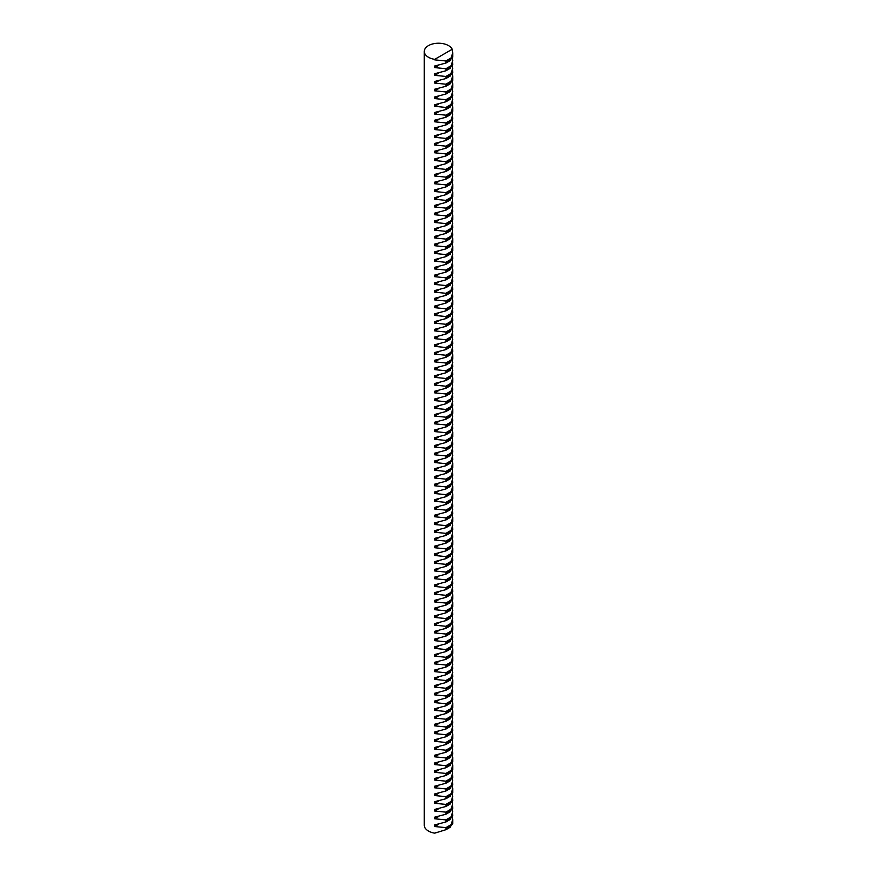 <?xml version="1.0" encoding="UTF-8"?>
<svg xmlns="http://www.w3.org/2000/svg" width="877" height="877" viewBox="0 0 877 877"><rect width="100%" height="100%" fill="white"/><g stroke="black" fill="none" stroke-linecap="round" stroke-linejoin="round"><path stroke-width="1.32" d="M428.436 57.246A14.229 8.211 0 0 0 434.74 59.362L452.214 49.265A14.229 8.211 0 0 0 448.564 45.626A14.229 8.211 0 0 0 433.052 43.85A14.229 8.211 0 0 0 424.271 51.436A14.229 8.211 0 0 0 428.436 57.246M424.271 51.436L424.271 825.224A14.229 8.211 0 0 0 428.436 831.034A14.229 8.211 0 0 0 434.74 833.15L445.922 829.708L445.922 828.897A14.229 8.211 0 0 0 445.987 828.875L450.603 826.211A14.229 8.211 0 0 0 450.635 826.178L452.729 819.513L452.433 817.189M445.987 828.425A14.229 8.211 180 0 1 445.922 828.447L450.635 825.728A14.229 8.211 180 0 1 450.603 825.761L445.987 828.875M445.922 828.447L445.922 827.636L434.74 826.529L434.74 824.906L445.922 821.968L445.922 821.157A14.229 8.211 0 0 0 445.987 821.135L450.603 818.471A14.229 8.211 0 0 0 450.635 818.427L452.729 816.081L452.433 809.449M445.987 820.686A14.229 8.211 180 0 1 445.922 820.708L450.635 817.989A14.229 8.211 180 0 1 450.603 818.022L445.987 821.135M445.922 820.708L445.922 819.885L434.74 818.789L434.74 817.156L445.922 814.229L445.922 813.407A14.229 8.211 0 0 0 445.987 813.385L450.603 810.721A14.229 8.211 0 0 0 450.635 810.688L452.729 808.342L452.433 801.71M445.987 812.946A14.229 8.211 180 0 1 445.922 812.957L450.635 810.238A14.229 8.211 180 0 1 450.603 810.271L445.987 813.385M445.922 812.957L445.922 812.146L434.74 811.039L434.74 809.416L445.922 806.478L445.922 805.667A14.229 8.211 0 0 0 445.987 805.645L450.603 802.981A14.229 8.211 0 0 0 450.635 802.948L452.729 800.591L452.433 793.959M445.987 805.196A14.229 8.211 180 0 1 445.922 805.218L450.635 802.499A14.229 8.211 180 0 1 450.603 802.532L445.987 805.645M445.922 805.218L445.922 804.406L434.74 803.299L434.74 801.666L445.922 798.739L445.922 797.917A14.229 8.211 0 0 0 445.987 797.895L450.603 795.231A14.229 8.211 0 0 0 450.635 795.198L452.729 788.533L452.433 786.22M445.987 797.456A14.229 8.211 180 0 1 445.922 797.478L450.635 794.759A14.229 8.211 180 0 1 450.603 794.792L445.987 797.895M445.922 797.478L445.922 796.656L434.74 795.549L434.74 793.926L445.922 790.988L445.922 790.177A14.229 8.211 0 0 0 445.987 790.155L450.603 787.491A14.229 8.211 0 0 0 450.635 787.458L452.729 785.101L452.433 778.469M445.987 789.706A14.229 8.211 180 0 1 445.922 789.728L450.635 787.009A14.229 8.211 180 0 1 450.603 787.042L445.987 790.155M445.922 789.728L445.922 788.916L434.74 787.809L434.74 786.176L445.922 783.249L445.922 782.427A14.229 8.211 0 0 0 445.987 782.416L450.603 779.741A14.229 8.211 0 0 0 450.635 779.708L452.729 777.362L452.433 770.73M445.987 781.966A14.229 8.211 180 0 1 445.922 781.988L450.635 779.269A14.229 8.211 180 0 1 450.603 779.302L445.987 782.416M445.922 781.988L445.922 781.166L434.74 780.07L434.74 778.436L445.922 775.498L445.922 774.687A14.229 8.211 0 0 0 445.987 774.665L450.603 772.001A14.229 8.211 0 0 0 450.635 771.968L452.729 765.303L452.433 762.99M445.987 774.216A14.229 8.211 180 0 1 445.922 774.238L450.635 771.519A14.229 8.211 180 0 1 450.603 771.552L445.987 774.665M445.922 774.238L445.922 773.426L434.74 772.319L434.74 770.697L445.922 767.759L445.922 766.947A14.229 8.211 0 0 0 445.987 766.926L450.603 764.262A14.229 8.211 0 0 0 450.635 764.229L445.987 766.926M445.987 766.476A14.229 8.211 180 0 1 445.922 766.498L445.922 765.687L434.74 764.58L434.74 762.946L445.922 760.019L445.922 759.197A14.229 8.211 0 0 0 445.987 759.175L450.603 756.511A14.229 8.211 0 0 0 450.635 756.478L452.729 754.132L452.433 747.5M445.987 758.737A14.229 8.211 180 0 1 445.922 758.758L450.635 756.029A14.229 8.211 180 0 1 450.603 756.073L445.987 759.175M445.922 758.758L445.922 757.936L434.74 756.829L434.74 755.207L445.922 752.269L445.922 751.457A14.229 8.211 0 0 0 445.987 751.436L450.603 748.772A14.229 8.211 0 0 0 450.635 748.739L452.729 746.382L452.433 739.749M445.987 750.986A14.229 8.211 180 0 1 445.922 751.008L450.635 748.289A14.229 8.211 180 0 1 450.603 748.322L445.987 751.436M445.922 751.008L445.922 750.197L434.74 749.09L434.74 747.456L445.922 744.529L445.922 743.707A14.229 8.211 0 0 0 445.987 743.685L450.603 741.021A14.229 8.211 0 0 0 450.635 740.988L452.729 734.323L452.433 732.01M445.987 743.247A14.229 8.211 180 0 1 445.922 743.268L450.635 740.55A14.229 8.211 180 0 1 450.603 740.583L445.987 743.685M445.922 743.268L445.922 742.446L434.74 741.35L434.74 739.717L445.922 736.779L445.922 735.967A14.229 8.211 0 0 0 445.987 735.946L450.603 733.282A14.229 8.211 0 0 0 450.635 733.249L452.729 730.903L452.433 724.259M445.987 735.496A14.229 8.211 180 0 1 445.922 735.518L450.635 732.799A14.229 8.211 180 0 1 450.603 732.832L445.987 735.946M445.922 735.518L445.922 734.707L434.74 733.6L434.74 731.977L445.922 729.039L445.922 728.228A14.229 8.211 0 0 0 445.987 728.206L450.603 725.542A14.229 8.211 0 0 0 450.635 725.498L452.729 723.152L452.433 716.52M445.987 727.757A14.229 8.211 180 0 1 445.922 727.778L450.635 725.06A14.229 8.211 180 0 1 450.603 725.093L445.987 728.206M445.922 727.778L445.922 726.956L434.74 725.86L434.74 724.227L445.922 721.3L445.922 720.477A14.229 8.211 0 0 0 445.987 720.456L450.603 717.792A14.229 8.211 0 0 0 450.635 717.759L452.729 711.094L452.433 708.78M445.987 720.017A14.229 8.211 180 0 1 445.922 720.028L450.635 717.309A14.229 8.211 180 0 1 450.603 717.342L445.987 720.456M445.922 720.028L445.922 719.217L434.74 718.11L434.74 716.487L445.922 713.549L445.922 712.738A14.229 8.211 0 0 0 445.987 712.716L450.603 710.052A14.229 8.211 0 0 0 450.635 710.019L445.987 712.716M445.987 712.267A14.229 8.211 180 0 1 445.922 712.288L445.922 711.477L434.74 710.37L434.74 708.737L445.922 705.81L445.922 704.987A14.229 8.211 0 0 0 445.987 704.965L450.603 702.302A14.229 8.211 0 0 0 450.635 702.269L452.729 699.923L452.433 693.29M445.987 704.527A14.229 8.211 180 0 1 445.922 704.549L450.635 701.83A14.229 8.211 180 0 1 450.603 701.863L445.987 704.965M445.922 704.549L445.922 703.727L434.74 702.62L434.74 700.997L445.922 698.059L445.922 697.248A14.229 8.211 0 0 0 445.987 697.226L450.603 694.562A14.229 8.211 0 0 0 450.635 694.529L452.729 692.172L452.433 685.54M445.987 696.776A14.229 8.211 180 0 1 445.922 696.798L450.635 694.08A14.229 8.211 180 0 1 450.603 694.113L445.987 697.226M445.922 696.798L445.922 695.987L434.74 694.88L434.74 693.247L445.922 690.32L445.922 689.497A14.229 8.211 0 0 0 445.987 689.486L450.603 686.812A14.229 8.211 0 0 0 450.635 686.779L452.729 680.113L452.433 677.8M445.987 689.037A14.229 8.211 180 0 1 445.922 689.059L450.635 686.34A14.229 8.211 180 0 1 450.603 686.373L445.987 689.486M445.922 689.059L445.922 688.237L434.74 687.14L434.74 685.507L445.922 682.569L445.922 681.758A14.229 8.211 0 0 0 445.987 681.736L450.603 679.072A14.229 8.211 0 0 0 450.635 679.039L452.729 676.693L452.433 670.061M445.987 681.286A14.229 8.211 180 0 1 445.922 681.308L450.635 678.59A14.229 8.211 180 0 1 450.603 678.623L445.987 681.736M445.922 681.308L445.922 680.497L434.74 679.39L434.74 677.768L445.922 674.83L445.922 674.018A14.229 8.211 0 0 0 445.987 673.996L450.603 671.333A14.229 8.211 0 0 0 450.635 671.3L452.729 668.943L452.433 662.31M445.987 673.547A14.229 8.211 180 0 1 445.922 673.569L450.635 670.85A14.229 8.211 180 0 1 450.603 670.883L445.987 673.996M445.922 673.569L445.922 672.758L434.74 671.65L434.74 670.017L445.922 667.09L445.922 666.268A14.229 8.211 0 0 0 445.987 666.246L450.603 663.582A14.229 8.211 0 0 0 450.635 663.549L452.729 656.884L452.433 654.571M445.987 665.807A14.229 8.211 180 0 1 445.922 665.829L450.635 663.1A14.229 8.211 180 0 1 450.603 663.144L445.987 666.246M445.922 665.829L445.922 665.007L434.74 663.9L434.74 662.278L445.922 659.34L445.922 658.528A14.229 8.211 0 0 0 445.987 658.506L450.603 655.843A14.229 8.211 0 0 0 450.635 655.81L445.987 658.506M445.987 658.057A14.229 8.211 180 0 1 445.922 658.079L445.922 657.268L434.74 656.16L434.74 654.527L445.922 651.6L445.922 650.778A14.229 8.211 0 0 0 445.987 650.756L450.603 648.092A14.229 8.211 0 0 0 450.635 648.059L452.729 645.713L452.433 639.081M445.987 650.317A14.229 8.211 180 0 1 445.922 650.339L450.635 647.621A14.229 8.211 180 0 1 450.603 647.654L445.987 650.756M445.922 650.339L445.922 649.517L434.74 648.421L434.74 646.788L445.922 643.85L445.922 643.038A14.229 8.211 0 0 0 445.987 643.016L450.603 640.353A14.229 8.211 0 0 0 450.635 640.32L452.729 637.963L452.433 631.33M445.987 642.567A14.229 8.211 180 0 1 445.922 642.589L450.635 639.87A14.229 8.211 180 0 1 450.603 639.903L445.987 643.016M445.922 642.589L445.922 641.778L434.74 640.67L434.74 639.048L445.922 636.11L445.922 635.299A14.229 8.211 0 0 0 445.987 635.277L450.603 632.613A14.229 8.211 0 0 0 450.635 632.569L452.729 625.904L452.433 623.591M445.987 634.827A14.229 8.211 180 0 1 445.922 634.849L450.635 632.131A14.229 8.211 180 0 1 450.603 632.164L445.987 635.277M445.922 634.849L445.922 634.027L434.74 632.931L434.74 631.297L445.922 628.37L445.922 627.548A14.229 8.211 0 0 0 445.987 627.526L450.603 624.862A14.229 8.211 0 0 0 450.635 624.83L452.729 622.484L452.433 615.851M445.987 627.088A14.229 8.211 180 0 1 445.922 627.099L450.635 624.38A14.229 8.211 180 0 1 450.603 624.413L445.987 627.526M445.922 627.099L445.922 626.288L434.74 625.18L434.74 623.558L445.922 620.62L445.922 619.809A14.229 8.211 0 0 0 445.987 619.787L450.603 617.123A14.229 8.211 0 0 0 450.635 617.09L452.729 614.733L452.433 608.101M445.987 619.337A14.229 8.211 180 0 1 445.922 619.359L450.635 616.641A14.229 8.211 180 0 1 450.603 616.674L445.987 619.787M445.922 619.359L445.922 618.548L434.74 617.441L434.74 615.807L445.922 612.88L445.922 612.058A14.229 8.211 0 0 0 445.987 612.036L450.603 609.372A14.229 8.211 0 0 0 450.635 609.34L452.729 602.674L452.433 600.361M445.987 611.598A14.229 8.211 180 0 1 445.922 611.62L450.635 608.901A14.229 8.211 180 0 1 450.603 608.934L445.987 612.036M445.922 611.62L445.922 610.798L434.74 609.69L434.74 608.068L445.922 605.13L445.922 604.319A14.229 8.211 0 0 0 445.987 604.297L450.603 601.633A14.229 8.211 0 0 0 450.635 601.6L445.987 604.297M445.987 603.847A14.229 8.211 180 0 1 445.922 603.869L445.922 603.058L434.74 601.951L434.74 600.317L445.922 597.39L445.922 596.568A14.229 8.211 0 0 0 445.987 596.557L450.603 593.882A14.229 8.211 0 0 0 450.635 593.85L452.729 591.504L452.433 584.871M445.987 596.108A14.229 8.211 180 0 1 445.922 596.13L450.635 593.411A14.229 8.211 180 0 1 450.603 593.444L445.987 596.557M445.922 596.13L445.922 595.308L434.74 594.211L434.74 592.578L445.922 589.64L445.922 588.829A14.229 8.211 0 0 0 445.987 588.807L450.603 586.143A14.229 8.211 0 0 0 450.635 586.11L452.729 583.764L452.433 577.132M445.987 588.357A14.229 8.211 180 0 1 445.922 588.379L450.635 585.661A14.229 8.211 180 0 1 450.603 585.693L445.987 588.807M445.922 588.379L445.922 587.568L434.74 586.461L434.74 584.838L445.922 581.9L445.922 581.089A14.229 8.211 0 0 0 445.987 581.067L450.603 578.403A14.229 8.211 0 0 0 450.635 578.371L452.729 571.694L452.433 569.381M445.987 580.618A14.229 8.211 180 0 1 445.922 580.64L450.635 577.921A14.229 8.211 180 0 1 450.603 577.954L445.987 581.067M445.922 580.64L445.922 579.829L434.74 578.721L434.74 577.088L445.922 574.161L445.922 573.339A14.229 8.211 0 0 0 445.987 573.317L450.603 570.653A14.229 8.211 0 0 0 450.635 570.62L452.729 568.274L452.433 561.642M445.987 572.878A14.229 8.211 180 0 1 445.922 572.9L450.635 570.171A14.229 8.211 180 0 1 450.603 570.214L445.987 573.317M445.922 572.9L445.922 572.078L434.74 570.971L434.74 569.348L445.922 566.41L445.922 565.599A14.229 8.211 0 0 0 445.987 565.577L450.603 562.913A14.229 8.211 0 0 0 450.635 562.881L452.729 560.524L452.433 553.891M445.987 565.128A14.229 8.211 180 0 1 445.922 565.15L450.635 562.431A14.229 8.211 180 0 1 450.603 562.464L445.987 565.577M445.922 565.15L445.922 564.339L434.74 563.231L434.74 561.598L445.922 558.671L445.922 557.849A14.229 8.211 0 0 0 445.987 557.827L450.603 555.163A14.229 8.211 0 0 0 450.635 555.13L452.729 548.465L452.433 546.152M445.987 557.388A14.229 8.211 180 0 1 445.922 557.41L450.635 554.692A14.229 8.211 180 0 1 450.603 554.724L445.987 557.827M445.922 557.41L445.922 556.588L434.74 555.492L434.74 553.858L445.922 550.92L445.922 550.109A14.229 8.211 0 0 0 445.987 550.087L450.603 547.423A14.229 8.211 0 0 0 450.635 547.391L445.987 550.087M445.987 549.638A14.229 8.211 180 0 1 445.922 549.66L445.922 548.849L434.74 547.741L434.74 546.119L445.922 543.181L445.922 542.359A14.229 8.211 0 0 0 445.987 542.348L450.603 539.684A14.229 8.211 0 0 0 450.635 539.64L452.729 537.294L452.433 530.662M445.987 541.898A14.229 8.211 180 0 1 445.922 541.92L450.635 539.202A14.229 8.211 180 0 1 450.603 539.234L445.987 542.348M445.922 541.92L445.922 541.098L434.74 540.002L434.74 538.368L445.922 535.441L445.922 534.619A14.229 8.211 0 0 0 445.987 534.597L450.603 531.933A14.229 8.211 0 0 0 450.635 531.9L452.729 529.555L452.433 522.922M445.987 534.159A14.229 8.211 180 0 1 445.922 534.17L450.635 531.451A14.229 8.211 180 0 1 450.603 531.484L445.987 534.597M445.922 534.17L445.922 533.359L434.74 532.251L434.74 530.629L445.922 527.691L445.922 526.88A14.229 8.211 0 0 0 445.987 526.858L450.603 524.194A14.229 8.211 0 0 0 450.635 524.161L452.729 517.485L452.433 515.172M445.987 526.408A14.229 8.211 180 0 1 445.922 526.43L450.635 523.712A14.229 8.211 180 0 1 450.603 523.744L445.987 526.858M445.922 526.43L445.922 525.619L434.74 524.512L434.74 522.878L445.922 519.951L445.922 519.129A14.229 8.211 0 0 0 445.987 519.107L450.603 516.443A14.229 8.211 0 0 0 450.635 516.41L452.729 514.065L452.433 507.432M445.987 518.669A14.229 8.211 180 0 1 445.922 518.691L450.635 515.972A14.229 8.211 180 0 1 450.603 516.005L445.987 519.107M445.922 518.691L445.922 517.868L434.74 516.761L434.74 515.139L445.922 512.201L445.922 511.39A14.229 8.211 0 0 0 445.987 511.368L450.603 508.704A14.229 8.211 0 0 0 450.635 508.671L452.729 506.314L452.433 499.682M445.987 510.918A14.229 8.211 180 0 1 445.922 510.94L450.635 508.221A14.229 8.211 180 0 1 450.603 508.254L445.987 511.368M445.922 510.94L445.922 510.129L434.74 509.022L434.74 507.388L445.922 504.461L445.922 503.639A14.229 8.211 0 0 0 445.987 503.628L450.603 500.953A14.229 8.211 0 0 0 450.635 500.92L452.729 494.255L452.433 491.942M445.987 503.179A14.229 8.211 180 0 1 445.922 503.201L450.635 500.482A14.229 8.211 180 0 1 450.603 500.515L445.987 503.628M445.922 503.201L445.922 502.378L434.74 501.282L434.74 499.649L445.922 496.711L445.922 495.9A14.229 8.211 0 0 0 445.987 495.878L450.603 493.214A14.229 8.211 0 0 0 450.635 493.181L445.987 495.878M445.987 495.428A14.229 8.211 180 0 1 445.922 495.45L445.922 494.639L434.74 493.532L434.74 491.909L445.922 488.971L445.922 488.16A14.229 8.211 0 0 0 445.987 488.138L450.603 485.474A14.229 8.211 0 0 0 450.635 485.43L452.729 483.084L452.433 476.452M445.987 487.689A14.229 8.211 180 0 1 445.922 487.711L450.635 484.992A14.229 8.211 180 0 1 450.603 485.025L445.987 488.138M445.922 487.711L445.922 486.888L434.74 485.792L434.74 484.159L445.922 481.232L445.922 480.41A14.229 8.211 0 0 0 445.987 480.388L450.603 477.724A14.229 8.211 0 0 0 450.635 477.691L452.729 475.345L452.433 468.713M445.987 479.949A14.229 8.211 180 0 1 445.922 479.971L450.635 477.241A14.229 8.211 180 0 1 450.603 477.285L445.987 480.388M445.922 479.971L445.922 479.149L434.74 478.042L434.74 476.419L445.922 473.481L445.922 472.67A14.229 8.211 0 0 0 445.987 472.648L450.603 469.984A14.229 8.211 0 0 0 450.635 469.951L452.729 463.275L452.433 460.962M445.987 472.199A14.229 8.211 180 0 1 445.922 472.221L450.635 469.502A14.229 8.211 180 0 1 450.603 469.535L445.987 472.648M445.922 472.221L445.922 471.409L434.74 470.302L434.74 468.669L445.922 465.742L445.922 464.92A14.229 8.211 0 0 0 445.987 464.898L450.603 462.234A14.229 8.211 0 0 0 450.635 462.201L452.729 459.855L452.433 453.223M445.987 464.459A14.229 8.211 180 0 1 445.922 464.481L450.635 461.762A14.229 8.211 180 0 1 450.603 461.795L445.987 464.898M445.922 464.481L445.922 463.659L434.74 462.563L434.74 460.929L445.922 457.991L445.922 457.18A14.229 8.211 0 0 0 445.987 457.158L450.603 454.494A14.229 8.211 0 0 0 450.635 454.461L452.729 452.104L452.433 445.472M445.987 456.709A14.229 8.211 180 0 1 445.922 456.731L450.635 454.012A14.229 8.211 180 0 1 450.603 454.045L445.987 457.158M445.922 456.731L445.922 455.919L434.74 454.812L434.74 453.179L445.922 450.252L445.922 449.43A14.229 8.211 0 0 0 445.987 449.419L450.603 446.755A14.229 8.211 0 0 0 450.635 446.711L452.729 444.365L452.433 437.733M445.987 448.969A14.229 8.211 180 0 1 445.922 448.991L450.635 446.272A14.229 8.211 180 0 1 450.603 446.305L445.987 449.419M445.922 448.991L445.922 448.169L434.74 447.073L434.74 445.439L445.922 442.512L445.922 441.69A14.229 8.211 0 0 0 445.987 441.668L450.603 439.004A14.229 8.211 0 0 0 450.635 438.971L445.987 441.668M445.987 441.23A14.229 8.211 180 0 1 445.922 441.241L445.922 440.429L434.74 439.322L434.74 437.7L445.922 434.762L445.922 433.951A14.229 8.211 0 0 0 445.987 433.929L450.603 431.265A14.229 8.211 0 0 0 450.635 431.232L452.729 428.875L452.433 422.243M445.987 433.479A14.229 8.211 180 0 1 445.922 433.501L450.635 430.782A14.229 8.211 180 0 1 450.603 430.815L445.987 433.929M445.922 433.501L445.922 432.69L434.74 431.583L434.74 429.949L445.922 427.022L445.922 426.2A14.229 8.211 0 0 0 445.987 426.178L450.603 423.514A14.229 8.211 0 0 0 450.635 423.481L452.729 421.135L452.433 414.503M445.987 425.74A14.229 8.211 180 0 1 445.922 425.762L450.635 423.043A14.229 8.211 180 0 1 450.603 423.076L445.987 426.178M445.922 425.762L445.922 424.939L434.74 423.832L434.74 422.21L445.922 419.272L445.922 418.461A14.229 8.211 0 0 0 445.987 418.439L450.603 415.775A14.229 8.211 0 0 0 450.635 415.742L452.729 409.066L452.433 406.753M445.987 417.989A14.229 8.211 180 0 1 445.922 418.011L450.635 415.292A14.229 8.211 180 0 1 450.603 415.325L445.987 418.439M445.922 418.011L445.922 417.2L434.74 416.093L434.74 414.459L445.922 411.532L445.922 410.71A14.229 8.211 0 0 0 445.987 410.688L450.603 408.024A14.229 8.211 0 0 0 450.635 407.991L452.729 405.645L452.433 399.013M445.987 410.25A14.229 8.211 180 0 1 445.922 410.272L450.635 407.553A14.229 8.211 180 0 1 450.603 407.586L445.987 410.688M445.922 410.272L445.922 409.449L434.74 408.353L434.74 406.72L445.922 403.782L445.922 402.971A14.229 8.211 0 0 0 445.987 402.949L450.603 400.285A14.229 8.211 0 0 0 450.635 400.252L452.729 397.906L452.433 391.274M445.987 402.499A14.229 8.211 180 0 1 445.922 402.521L450.635 399.802A14.229 8.211 180 0 1 450.603 399.835L445.987 402.949M445.922 402.521L445.922 401.71L434.74 400.603L434.74 398.98L445.922 396.042L445.922 395.231A14.229 8.211 0 0 0 445.987 395.209L450.603 392.545A14.229 8.211 0 0 0 450.635 392.501L452.729 390.155L452.433 383.523M445.987 394.76A14.229 8.211 180 0 1 445.922 394.782L450.635 392.063A14.229 8.211 180 0 1 450.603 392.096L445.987 395.209M445.922 394.782L445.922 393.959L434.74 392.863L434.74 391.23L445.922 388.303L445.922 387.481A14.229 8.211 0 0 0 445.987 387.459L450.603 384.795A14.229 8.211 0 0 0 450.635 384.762L445.987 387.459M445.987 387.02A14.229 8.211 180 0 1 445.922 387.042L445.922 386.22L434.74 385.113L434.74 383.49L445.922 380.552L445.922 379.741A14.229 8.211 0 0 0 445.987 379.719L450.603 377.055A14.229 8.211 0 0 0 450.635 377.022L452.729 374.665L452.433 368.033M445.987 379.27A14.229 8.211 180 0 1 445.922 379.292L450.635 376.573A14.229 8.211 180 0 1 450.603 376.606L445.987 379.719M445.922 379.292L445.922 378.48L434.74 377.373L434.74 375.74L445.922 372.813L445.922 371.991A14.229 8.211 0 0 0 445.987 371.969L450.603 369.305A14.229 8.211 0 0 0 450.635 369.272L452.729 366.926L452.433 360.294M445.987 371.53A14.229 8.211 180 0 1 445.922 371.552L450.635 368.833A14.229 8.211 180 0 1 450.603 368.866L445.987 371.969M445.922 371.552L445.922 370.73L434.74 369.634L434.74 368L445.922 365.062L445.922 364.251A14.229 8.211 0 0 0 445.987 364.229L450.603 361.565A14.229 8.211 0 0 0 450.635 361.532L452.729 354.856L452.433 352.543M445.987 363.78A14.229 8.211 180 0 1 445.922 363.802L450.635 361.083A14.229 8.211 180 0 1 450.603 361.116L445.987 364.229M445.922 363.802L445.922 362.99L434.74 361.883L434.74 360.25L445.922 357.323L445.922 356.5A14.229 8.211 0 0 0 445.987 356.49L450.603 353.826A14.229 8.211 0 0 0 450.635 353.782L452.729 351.436L452.433 344.804M445.987 356.04A14.229 8.211 180 0 1 445.922 356.062L450.635 353.343A14.229 8.211 180 0 1 450.603 353.376L445.987 356.49M445.922 356.062L445.922 355.24L434.74 354.144L434.74 352.51L445.922 349.583L445.922 348.761A14.229 8.211 0 0 0 445.987 348.739L450.603 346.075A14.229 8.211 0 0 0 450.635 346.042L452.729 343.696L452.433 337.064M445.987 348.301A14.229 8.211 180 0 1 445.922 348.312L450.635 345.593A14.229 8.211 180 0 1 450.603 345.626L445.987 348.739M445.922 348.312L445.922 347.5L434.74 346.393L434.74 344.771L445.922 341.833L445.922 341.021A14.229 8.211 0 0 0 445.987 341L450.603 338.336A14.229 8.211 0 0 0 450.635 338.303L452.729 335.946L452.433 329.313M445.987 340.55A14.229 8.211 180 0 1 445.922 340.572L450.635 337.853A14.229 8.211 180 0 1 450.603 337.886L445.987 341M445.922 340.572L445.922 339.761L434.74 338.654L434.74 337.02L445.922 334.093L445.922 333.271A14.229 8.211 0 0 0 445.987 333.249L450.603 330.585A14.229 8.211 0 0 0 450.635 330.552L452.729 323.887L452.433 321.574M445.987 332.811A14.229 8.211 180 0 1 445.922 332.832L450.635 330.114A14.229 8.211 180 0 1 450.603 330.147L445.987 333.249M445.922 332.832L445.922 332.01L434.74 330.903L434.74 329.281L445.922 326.343L445.922 325.531A14.229 8.211 0 0 0 445.987 325.51L450.603 322.846A14.229 8.211 0 0 0 450.635 322.813L452.729 320.456L452.433 313.823M445.987 325.06A14.229 8.211 180 0 1 445.922 325.082L450.635 322.363A14.229 8.211 180 0 1 450.603 322.396L445.987 325.51M445.922 325.082L445.922 324.271L434.74 323.164L434.74 321.53L445.922 318.603L445.922 317.781A14.229 8.211 0 0 0 445.987 317.759L450.603 315.095A14.229 8.211 0 0 0 450.635 315.062L452.729 312.716L452.433 306.084M445.987 317.321A14.229 8.211 180 0 1 445.922 317.342L450.635 314.624A14.229 8.211 180 0 1 450.603 314.657L445.987 317.759M445.922 317.342L445.922 316.52L434.74 315.424L434.74 313.791L445.922 310.853L445.922 310.041A14.229 8.211 0 0 0 445.987 310.019L450.603 307.356A14.229 8.211 0 0 0 450.635 307.323L452.729 300.658L452.433 298.333M445.987 309.57A14.229 8.211 180 0 1 445.922 309.592L450.635 306.873A14.229 8.211 180 0 1 450.603 306.906L445.987 310.019M445.922 309.592L445.922 308.781L434.74 307.674L434.74 306.051L445.922 303.113L445.922 302.302A14.229 8.211 0 0 0 445.987 302.28L450.603 299.616A14.229 8.211 0 0 0 450.635 299.572L452.729 297.226L452.433 290.594M445.987 301.831A14.229 8.211 180 0 1 445.922 301.852L450.635 299.134A14.229 8.211 180 0 1 450.603 299.167L445.987 302.28M445.922 301.852L445.922 301.03L434.74 299.934L434.74 298.301L445.922 295.374L445.922 294.551A14.229 8.211 0 0 0 445.987 294.529L450.603 291.866A14.229 8.211 0 0 0 450.635 291.833L452.729 289.487L452.433 282.854M445.987 294.091A14.229 8.211 180 0 1 445.922 294.113L450.635 291.383A14.229 8.211 180 0 1 450.603 291.427L445.987 294.529M445.922 294.113L445.922 293.291L434.74 292.184L434.74 290.561L445.922 287.623L445.922 286.812A14.229 8.211 0 0 0 445.987 286.79L450.603 284.126A14.229 8.211 0 0 0 450.635 284.093L452.729 281.736L452.433 275.104M445.987 286.34A14.229 8.211 180 0 1 445.922 286.362L450.635 283.644A14.229 8.211 180 0 1 450.603 283.677L445.987 286.79M445.922 286.362L445.922 285.551L434.74 284.444L434.74 282.811L445.922 279.884L445.922 279.061A14.229 8.211 0 0 0 445.987 279.039L450.603 276.376A14.229 8.211 0 0 0 450.635 276.343L452.729 269.678L452.433 267.364M445.987 278.601A14.229 8.211 180 0 1 445.922 278.623L450.635 275.904A14.229 8.211 180 0 1 450.603 275.937L445.987 279.039M445.922 278.623L445.922 277.801L434.74 276.693L434.74 275.071L445.922 272.133L445.922 271.322A14.229 8.211 0 0 0 445.987 271.3L450.603 268.636A14.229 8.211 0 0 0 450.635 268.603L452.729 266.246L452.433 259.614M445.987 270.85A14.229 8.211 180 0 1 445.922 270.872L450.635 268.154A14.229 8.211 180 0 1 450.603 268.187L445.987 271.3M445.922 270.872L445.922 270.061L434.74 268.954L434.74 267.321L445.922 264.394L445.922 263.571A14.229 8.211 0 0 0 445.987 263.56L450.603 260.886A14.229 8.211 0 0 0 450.635 260.853L452.729 258.507L452.433 251.874M445.987 263.111A14.229 8.211 180 0 1 445.922 263.133L450.635 260.414A14.229 8.211 180 0 1 450.603 260.447L445.987 263.56M445.922 263.133L445.922 262.311L434.74 261.214L434.74 259.581L445.922 256.643L445.922 255.832A14.229 8.211 0 0 0 445.987 255.81L450.603 253.146A14.229 8.211 0 0 0 450.635 253.113L452.729 246.448L452.433 244.135M445.987 255.371A14.229 8.211 180 0 1 445.922 255.382L450.635 252.664A14.229 8.211 180 0 1 450.603 252.697L445.987 255.81M445.922 255.382L445.922 254.571L434.74 253.464L434.74 251.842L445.922 248.904L445.922 248.092A14.229 8.211 0 0 0 445.987 248.07L450.603 245.407A14.229 8.211 0 0 0 450.635 245.374L445.987 248.07M445.987 247.621A14.229 8.211 180 0 1 445.922 247.643L445.922 246.832L434.74 245.724L434.74 244.091L445.922 241.164L445.922 240.342A14.229 8.211 0 0 0 445.987 240.32L450.603 237.656A14.229 8.211 0 0 0 450.635 237.623L452.729 235.277L452.433 228.645M445.987 239.881A14.229 8.211 180 0 1 445.922 239.903L450.635 237.185A14.229 8.211 180 0 1 450.603 237.218L445.987 240.32M445.922 239.903L445.922 239.081L434.74 237.974L434.74 236.351L445.922 233.414L445.922 232.602A14.229 8.211 0 0 0 445.987 232.58L450.603 229.917A14.229 8.211 0 0 0 450.635 229.884L452.729 227.527L452.433 220.894M445.987 232.131A14.229 8.211 180 0 1 445.922 232.153L450.635 229.434A14.229 8.211 180 0 1 450.603 229.467L445.987 232.58M445.922 232.153L445.922 231.342L434.74 230.234L434.74 228.601L445.922 225.674L445.922 224.852A14.229 8.211 0 0 0 445.987 224.83L450.603 222.166A14.229 8.211 0 0 0 450.635 222.133L452.729 215.468L452.433 213.155M445.987 224.391A14.229 8.211 180 0 1 445.922 224.413L450.635 221.695A14.229 8.211 180 0 1 450.603 221.728L445.987 224.83M445.922 224.413L445.922 223.591L434.74 222.495L434.74 220.861L445.922 217.924L445.922 217.112A14.229 8.211 0 0 0 445.987 217.09L450.603 214.426A14.229 8.211 0 0 0 450.635 214.394L452.729 212.048L452.433 205.404M445.987 216.641A14.229 8.211 180 0 1 445.922 216.663L450.635 213.944A14.229 8.211 180 0 1 450.603 213.977L445.987 217.09M445.922 216.663L445.922 215.852L434.74 214.744L434.74 213.122L445.922 210.184L445.922 209.373A14.229 8.211 0 0 0 445.987 209.351L450.603 206.687A14.229 8.211 0 0 0 450.635 206.643L452.729 204.297L452.433 197.665M445.987 208.901A14.229 8.211 180 0 1 445.922 208.923L450.635 206.205A14.229 8.211 180 0 1 450.603 206.238L445.987 209.351M445.922 208.923L445.922 208.101L434.74 207.005L434.74 205.371L445.922 202.444L445.922 201.622A14.229 8.211 0 0 0 445.987 201.6L450.603 198.936A14.229 8.211 0 0 0 450.635 198.904L452.729 192.238L452.433 189.925M445.987 201.162A14.229 8.211 180 0 1 445.922 201.173L450.635 198.454A14.229 8.211 180 0 1 450.603 198.498L445.987 201.6M445.922 201.173L445.922 200.362L434.74 199.254L434.74 197.632L445.922 194.694L445.922 193.883A14.229 8.211 0 0 0 445.987 193.861L450.603 191.197A14.229 8.211 0 0 0 450.635 191.164L445.987 193.861M445.987 193.411A14.229 8.211 180 0 1 445.922 193.433L445.922 192.622L434.74 191.515L434.74 189.881L445.922 186.954L445.922 186.132A14.229 8.211 0 0 0 445.987 186.11L450.603 183.446A14.229 8.211 0 0 0 450.635 183.414L452.729 181.068L452.433 174.435M445.987 185.672A14.229 8.211 180 0 1 445.922 185.694L450.635 182.975A14.229 8.211 180 0 1 450.603 183.008L445.987 186.11M445.922 185.694L445.922 184.872L434.74 183.764L434.74 182.142L445.922 179.204L445.922 178.393A14.229 8.211 0 0 0 445.987 178.371L450.603 175.707A14.229 8.211 0 0 0 450.635 175.674L452.729 173.317L452.433 166.685M445.987 177.921A14.229 8.211 180 0 1 445.922 177.943L450.635 175.225A14.229 8.211 180 0 1 450.603 175.257L445.987 178.371M445.922 177.943L445.922 177.132L434.74 176.025L434.74 174.391L445.922 171.464L445.922 170.642A14.229 8.211 0 0 0 445.987 170.631L450.603 167.956A14.229 8.211 0 0 0 450.635 167.924L452.729 161.258L452.433 158.945M445.987 170.182A14.229 8.211 180 0 1 445.922 170.204L450.635 167.485A14.229 8.211 180 0 1 450.603 167.518L445.987 170.631M445.922 170.204L445.922 169.382L434.74 168.285L434.74 166.652L445.922 163.714L445.922 162.903A14.229 8.211 0 0 0 445.987 162.881L450.603 160.217A14.229 8.211 0 0 0 450.635 160.184L452.729 157.838L452.433 151.206M445.987 162.431A14.229 8.211 180 0 1 445.922 162.453L450.635 159.735A14.229 8.211 180 0 1 450.603 159.767L445.987 162.881M445.922 162.453L445.922 161.642L434.74 160.535L434.74 158.912L445.922 155.974L445.922 155.163A14.229 8.211 0 0 0 445.987 155.141L450.603 152.477A14.229 8.211 0 0 0 450.635 152.445L452.729 150.088L452.433 143.455M445.987 154.692A14.229 8.211 180 0 1 445.922 154.714L450.635 151.995A14.229 8.211 180 0 1 450.603 152.028L445.987 155.141M445.922 154.714L445.922 153.903L434.74 152.795L434.74 151.162L445.922 148.235L445.922 147.413A14.229 8.211 0 0 0 445.987 147.391L450.603 144.727A14.229 8.211 0 0 0 450.635 144.694L452.729 138.029L452.433 135.716M445.987 146.952A14.229 8.211 180 0 1 445.922 146.974L450.635 144.245A14.229 8.211 180 0 1 450.603 144.288L445.987 147.391M445.922 146.974L445.922 146.152L434.74 145.045L434.74 143.422L445.922 140.484L445.922 139.673A14.229 8.211 0 0 0 445.987 139.651L450.603 136.987A14.229 8.211 0 0 0 450.635 136.955L445.987 139.651M445.987 139.202A14.229 8.211 180 0 1 445.922 139.224L445.922 138.413L434.74 137.305L434.74 135.672L445.922 132.745L445.922 131.923A14.229 8.211 0 0 0 445.987 131.901L450.603 129.237A14.229 8.211 0 0 0 450.635 129.204L452.729 126.858L452.433 120.226M445.987 131.462A14.229 8.211 180 0 1 445.922 131.484L450.635 128.766A14.229 8.211 180 0 1 450.603 128.798L445.987 131.901M445.922 131.484L445.922 130.662L434.74 129.566L434.74 127.932L445.922 124.994L445.922 124.183A14.229 8.211 0 0 0 445.987 124.161L450.603 121.497A14.229 8.211 0 0 0 450.635 121.464L452.729 119.119L452.433 112.475M445.987 123.712A14.229 8.211 180 0 1 445.922 123.734L450.635 121.015A14.229 8.211 180 0 1 450.603 121.048L445.987 124.161M445.922 123.734L445.922 122.923L434.74 121.815L434.74 120.193L445.922 117.255L445.922 116.444A14.229 8.211 0 0 0 445.987 116.422L450.603 113.758A14.229 8.211 0 0 0 450.635 113.714L452.729 107.049L452.433 104.736M445.987 115.972A14.229 8.211 180 0 1 445.922 115.994L450.635 113.276A14.229 8.211 180 0 1 450.603 113.308L445.987 116.422M445.922 115.994L445.922 115.172L434.74 114.076L434.74 112.442L445.922 109.515L445.922 108.693A14.229 8.211 0 0 0 445.987 108.671L450.603 106.007A14.229 8.211 0 0 0 450.635 105.974L452.729 103.629L452.433 96.996M445.987 108.233A14.229 8.211 180 0 1 445.922 108.244L450.635 105.525A14.229 8.211 180 0 1 450.603 105.569L445.987 108.671M445.922 108.244L445.922 107.432L434.74 106.325L434.74 104.703L445.922 101.765L445.922 100.954A14.229 8.211 0 0 0 445.987 100.932L450.603 98.268A14.229 8.211 0 0 0 450.635 98.235L452.729 95.878L452.433 89.246M445.987 100.482A14.229 8.211 180 0 1 445.922 100.504L450.635 97.785A14.229 8.211 180 0 1 450.603 97.818L445.987 100.932M445.922 100.504L445.922 99.693L434.74 98.586L434.74 96.952L445.922 94.025L445.922 93.203A14.229 8.211 0 0 0 445.987 93.181L450.603 90.517A14.229 8.211 0 0 0 450.635 90.484L452.729 83.819L452.433 81.506M445.987 92.743A14.229 8.211 180 0 1 445.922 92.765L450.635 90.046A14.229 8.211 180 0 1 450.603 90.079L445.987 93.181M445.922 92.765L445.922 91.942L434.74 90.835L434.74 89.213L445.922 86.275L445.922 85.464A14.229 8.211 0 0 0 445.987 85.442L450.603 82.778A14.229 8.211 0 0 0 450.635 82.745L445.987 85.442M445.987 84.992A14.229 8.211 180 0 1 445.922 85.014L445.922 84.203L434.74 83.096L434.74 81.462L445.922 78.535L445.922 77.713A14.229 8.211 0 0 0 445.987 77.702L450.603 75.027A14.229 8.211 0 0 0 450.635 74.994L452.729 72.648L452.433 66.016M445.987 77.253A14.229 8.211 180 0 1 445.922 77.275L450.635 74.556A14.229 8.211 180 0 1 450.603 74.589L445.987 77.702M445.922 77.275L445.922 76.452L434.74 75.356L434.74 73.723L445.922 70.785L445.922 69.974A14.229 8.211 0 0 0 445.987 69.952L450.603 67.288A14.229 8.211 0 0 0 450.635 67.255L452.729 64.909L452.433 58.277M445.987 69.502A14.229 8.211 180 0 1 445.922 69.524L450.635 66.805A14.229 8.211 180 0 1 450.603 66.838L445.987 69.952M445.922 69.524L445.922 68.713L434.74 67.606L434.74 65.983L445.922 63.045L445.922 62.234A14.229 8.211 0 0 0 445.987 62.212L450.603 59.548A14.229 8.211 0 0 0 450.635 59.515L452.729 52.839L452.214 49.77M445.987 61.763A14.229 8.211 180 0 1 445.922 61.785L450.635 59.066A14.229 8.211 180 0 1 450.603 59.099L445.987 62.212M445.922 61.785L445.922 60.973L434.74 59.866M452.729 52.839L452.729 57.158L450.635 59.515M450.603 67.288L452.729 60.59M450.635 74.556L452.729 68.329M445.922 85.014L450.635 82.295L452.729 76.069L452.433 73.756M452.729 76.069L452.729 80.388L450.635 82.745M452.729 83.819L452.729 88.139L450.635 90.484M450.635 97.785L452.729 91.559M450.635 105.525L452.729 99.309M452.729 107.049L452.729 111.368L450.635 113.714M450.603 121.497L452.729 114.799M450.635 128.766L452.729 122.539M445.922 139.224L450.635 136.505L452.729 130.278L452.433 127.965M452.729 130.278L452.729 134.598L450.635 136.955M452.729 138.029L452.729 142.348L450.635 144.694M450.635 151.995L452.729 145.768M450.635 159.735L452.729 153.519M452.729 161.258L452.729 165.578L450.635 167.924M450.603 175.707L452.729 168.998M450.635 182.975L452.729 176.748M445.922 193.433L450.635 190.715L452.729 184.488L452.433 182.175M452.729 184.488L452.729 188.807L450.635 191.164M452.729 192.238L452.729 196.558L450.635 198.904M450.635 206.205L452.729 199.978M450.635 213.944L452.729 207.728M452.729 215.468L452.729 219.787L450.635 222.133M450.603 229.917L452.729 223.207M450.635 237.185L452.729 230.958M445.922 247.643L450.635 244.924L452.729 238.697L452.433 236.384M452.729 238.697L452.729 243.017L450.635 245.374M452.729 246.448L452.729 250.767L450.635 253.113M450.635 260.414L452.729 254.187M450.635 268.154L452.729 261.927M452.729 269.678L452.729 273.997L450.635 276.343M450.603 284.126L452.729 277.417M450.635 291.383L452.729 285.168M450.635 299.134L452.729 292.907M452.729 300.658L452.729 304.977L450.635 307.323M450.635 314.624L452.729 308.397M450.635 322.363L452.729 316.137M452.729 323.887L452.729 328.206L450.635 330.552M450.603 338.336L452.729 331.627M450.635 345.593L452.729 339.377M450.635 353.343L452.729 347.117M452.729 354.856L452.729 359.175L450.635 361.532M450.635 368.833L452.729 362.607M450.635 376.573L452.729 370.346M445.922 387.042L450.635 384.312L452.729 378.097L452.433 375.784M452.729 378.097L452.729 382.416L450.635 384.762M450.603 392.545L452.729 385.836M450.635 399.802L452.729 393.587M450.635 407.553L452.729 401.326M452.729 409.066L452.729 413.385L450.635 415.742M450.635 423.043L452.729 416.816M450.635 430.782L452.729 424.556M445.922 441.241L450.635 438.522L452.729 432.306L452.433 429.993M452.729 432.306L452.729 436.625L450.635 438.971M450.603 446.755L452.729 440.046M450.635 454.012L452.729 447.785M450.635 461.762L452.729 455.536M452.729 463.275L452.729 467.594L450.635 469.951M450.635 477.241L452.729 471.026M450.635 484.992L452.729 478.765M445.922 495.45L450.635 492.731L452.729 486.516L452.433 484.203M452.729 486.516L452.729 490.835L450.635 493.181M452.729 494.255L452.729 498.575L450.635 500.92M450.635 508.221L452.729 501.995M450.635 515.972L452.729 509.745M452.729 517.485L452.729 521.804L450.635 524.161M450.603 531.933L452.729 525.235M450.635 539.202L452.729 532.975M445.922 549.66L450.635 546.941L452.729 540.714L452.433 538.401M452.729 540.714L452.729 545.034L450.635 547.391M452.729 548.465L452.729 552.784L450.635 555.13M450.635 562.431L452.729 556.204M450.635 570.171L452.729 563.955M452.729 571.694L452.729 576.014L450.635 578.371M450.603 586.143L452.729 579.445M450.635 593.411L452.729 587.184M445.922 603.869L450.635 601.151L452.729 594.924L452.433 592.611M452.729 594.924L452.729 599.243L450.635 601.6M452.729 602.674L452.729 606.994L450.635 609.34M450.635 616.641L452.729 610.414M450.635 624.38L452.729 618.164M452.729 625.904L452.729 630.223L450.635 632.569M450.603 640.353L452.729 633.643M450.635 647.621L452.729 641.394M445.922 658.079L450.635 655.36L452.729 649.133L452.433 646.82M452.729 649.133L452.729 653.453L450.635 655.81M452.729 656.884L452.729 661.203L450.635 663.549M450.635 670.85L452.729 664.623M450.635 678.59L452.729 672.374M452.729 680.113L452.729 684.433L450.635 686.779M450.603 694.562L452.729 687.853M450.635 701.83L452.729 695.604M445.922 712.288L450.635 709.57L452.729 703.343L452.433 701.03M452.729 703.343L452.729 707.662L450.635 710.019M452.729 711.094L452.729 715.413L450.635 717.759M450.635 725.06L452.729 718.833M450.635 732.799L452.729 726.573M452.729 734.323L452.729 738.642L450.635 740.988M450.603 748.772L452.729 742.063M450.635 756.029L452.729 749.813M445.922 766.498L450.635 763.779L452.729 757.553L452.433 755.24M452.729 757.553L452.729 761.872L450.635 764.229M452.729 765.303L452.729 769.622L450.635 771.968M450.635 779.269L452.729 773.043M450.635 787.009L452.729 780.782M452.729 788.533L452.729 792.852L450.635 795.198M450.603 802.981L452.729 796.272M450.635 810.238L452.729 804.023M450.635 817.989L452.729 811.762M452.729 819.513L452.729 823.832L450.635 826.178M452.214 49.265L434.74 59.362M435.847 832.503L434.74 833.15M445.922 829.708L450.635 826.989M445.922 827.636L450.635 824.917M445.922 821.968L450.635 819.25M434.74 826.529L438.664 824.259M445.922 819.885L450.635 817.167M445.922 814.229L450.635 811.499M434.74 818.789L438.664 816.52M445.922 812.146L450.635 809.427M445.922 806.478L450.635 803.76M434.74 811.039L438.664 808.769M445.922 804.406L450.635 801.688M445.922 798.739L450.635 796.02M434.74 803.299L438.664 801.03M445.922 796.656L450.635 793.937M445.922 790.988L450.635 788.27M434.74 795.549L438.664 793.279M445.922 788.916L450.635 786.198M445.922 783.249L450.635 780.53M434.74 787.809L438.664 785.54M445.922 781.166L450.635 778.447M445.922 775.498L450.635 772.78M434.74 780.07L438.664 777.8M445.922 773.426L450.635 770.708M445.922 767.759L450.635 765.04M434.74 772.319L438.664 770.05M445.922 765.687L450.635 762.957M445.922 760.019L450.635 757.3M434.74 764.58L438.664 762.31M445.922 757.936L450.635 755.218M445.922 752.269L450.635 749.55M434.74 756.829L438.664 754.56M445.922 750.197L450.635 747.478M445.922 744.529L450.635 741.81M434.74 749.09L438.664 746.82M445.922 742.446L450.635 739.728M445.922 736.779L450.635 734.06M434.74 741.35L438.664 739.081M445.922 734.707L450.635 731.988M445.922 729.039L450.635 726.32M434.74 733.6L438.664 731.33M445.922 726.956L450.635 724.238M445.922 721.3L450.635 718.57M434.74 725.86L438.664 723.591M445.922 719.217L450.635 716.498M445.922 713.549L450.635 710.83M434.74 718.11L438.664 715.84M445.922 711.477L450.635 708.759M445.922 705.81L450.635 703.091M434.74 710.37L438.664 708.101M445.922 703.727L450.635 701.008M445.922 698.059L450.635 695.34M434.74 702.62L438.664 700.35M445.922 695.987L450.635 693.268M445.922 690.32L450.635 687.601M434.74 694.88L438.664 692.611M445.922 688.237L450.635 685.518M445.922 682.569L450.635 679.85M434.74 687.14L438.664 684.871M445.922 680.497L450.635 677.778M445.922 674.83L450.635 672.111M434.74 679.39L438.664 677.121M445.922 672.758L450.635 670.028M445.922 667.09L450.635 664.371M434.74 671.65L438.664 669.381M445.922 665.007L450.635 662.288M445.922 659.34L450.635 656.621M434.74 663.9L438.664 661.631M445.922 657.268L450.635 654.549M445.922 651.6L450.635 648.881M434.74 656.16L438.664 653.891M445.922 649.517L450.635 646.798M445.922 643.85L450.635 641.131M434.74 648.421L438.664 646.152M445.922 641.778L450.635 639.059M445.922 636.11L450.635 633.391M434.74 640.67L438.664 638.401M445.922 634.027L450.635 631.308M445.922 628.37L450.635 625.641M434.74 632.931L438.664 630.662M445.922 626.288L450.635 623.569M445.922 620.62L450.635 617.901M434.74 625.18L438.664 622.911M445.922 618.548L450.635 615.829M445.922 612.88L450.635 610.162M434.74 617.441L438.664 615.172M445.922 610.798L450.635 608.079M445.922 605.13L450.635 602.411M434.74 609.69L438.664 607.421M445.922 603.058L450.635 600.339M445.922 597.39L450.635 594.672M434.74 601.951L438.664 599.682M445.922 595.308L450.635 592.589M445.922 589.64L450.635 586.921M434.74 594.211L438.664 591.942M445.922 587.568L450.635 584.849M445.922 581.9L450.635 579.182M434.74 586.461L438.664 584.192M445.922 579.829L450.635 577.099M445.922 574.161L450.635 571.442M434.74 578.721L438.664 576.452M445.922 572.078L450.635 569.359M445.922 566.41L450.635 563.692M434.74 570.971L438.664 568.702M445.922 564.339L450.635 561.62M445.922 558.671L450.635 555.952M434.74 563.231L438.664 560.962M445.922 556.588L450.635 553.869M445.922 550.92L450.635 548.202M434.74 555.492L438.664 553.223M445.922 548.849L450.635 546.13M445.922 543.181L450.635 540.462M434.74 547.741L438.664 545.472M445.922 541.098L450.635 538.379M445.922 535.441L450.635 532.712M434.74 540.002L438.664 537.733M445.922 533.359L450.635 530.64M445.922 527.691L450.635 524.972M434.74 532.251L438.664 529.982M445.922 525.619L450.635 522.9M445.922 519.951L450.635 517.233M434.74 524.512L438.664 522.243M445.922 517.868L450.635 515.15M445.922 512.201L450.635 509.482M434.74 516.761L438.664 514.492M445.922 510.129L450.635 507.41M445.922 504.461L450.635 501.743M434.74 509.022L438.664 506.753M445.922 502.378L450.635 499.66M445.922 496.711L450.635 493.992M434.74 501.282L438.664 499.013M445.922 494.639L450.635 491.92M445.922 488.971L450.635 486.253M434.74 493.532L438.664 491.263M445.922 486.888L450.635 484.17M445.922 481.232L450.635 478.513M434.74 485.792L438.664 483.523M445.922 479.149L450.635 476.43M445.922 473.481L450.635 470.763M434.74 478.042L438.664 475.772M445.922 471.409L450.635 468.691M445.922 465.742L450.635 463.023M434.74 470.302L438.664 468.033M445.922 463.659L450.635 460.94M445.922 457.991L450.635 455.273M434.74 462.563L438.664 460.293M445.922 455.919L450.635 453.201M445.922 450.252L450.635 447.533M434.74 454.812L438.664 452.543M445.922 448.169L450.635 445.45M445.922 442.512L450.635 439.783M434.74 447.073L438.664 444.803M445.922 440.429L450.635 437.711M445.922 434.762L450.635 432.043M434.74 439.322L438.664 437.053M445.922 432.69L450.635 429.96M445.922 427.022L450.635 424.304M434.74 431.583L438.664 429.313M445.922 424.939L450.635 422.221M445.922 419.272L450.635 416.553M434.74 423.832L438.664 421.563M445.922 417.2L450.635 414.481M445.922 411.532L450.635 408.814M434.74 416.093L438.664 413.823M445.922 409.449L450.635 406.731M445.922 403.782L450.635 401.063M434.74 408.353L438.664 406.084M445.922 401.71L450.635 398.991M445.922 396.042L450.635 393.324M434.74 400.603L438.664 398.333M445.922 393.959L450.635 391.241M445.922 388.303L450.635 385.584M434.74 392.863L438.664 390.594M445.922 386.22L450.635 383.501M445.922 380.552L450.635 377.834M434.74 385.113L438.664 382.843M445.922 378.48L450.635 375.762M445.922 372.813L450.635 370.094M434.74 377.373L438.664 375.104M445.922 370.73L450.635 368.011M445.922 365.062L450.635 362.344M434.74 369.634L438.664 367.364M445.922 362.99L450.635 360.272M445.922 357.323L450.635 354.604M434.74 361.883L438.664 359.614M445.922 355.24L450.635 352.521M445.922 349.583L450.635 346.853M434.74 354.144L438.664 351.874M445.922 347.5L450.635 344.782M445.922 341.833L450.635 339.114M434.74 346.393L438.664 344.124M445.922 339.761L450.635 337.031M445.922 334.093L450.635 331.374M434.74 338.654L438.664 336.384M445.922 332.01L450.635 329.292M445.922 326.343L450.635 323.624M434.74 330.903L438.664 328.634M445.922 324.271L450.635 321.552M445.922 318.603L450.635 315.884M434.74 323.164L438.664 320.894M445.922 316.52L450.635 313.802M445.922 310.853L450.635 308.134M434.74 315.424L438.664 313.155M445.922 308.781L450.635 306.062M445.922 303.113L450.635 300.394M434.74 307.674L438.664 305.404M445.922 301.03L450.635 298.312M445.922 295.374L450.635 292.655M434.74 299.934L438.664 297.665M445.922 293.291L450.635 290.572M445.922 287.623L450.635 284.904M434.74 292.184L438.664 289.914M445.922 285.551L450.635 282.832M445.922 279.884L450.635 277.165M434.74 284.444L438.664 282.175M445.922 277.801L450.635 275.082M445.922 272.133L450.635 269.414M434.74 276.693L438.664 274.435M445.922 270.061L450.635 267.342M445.922 264.394L450.635 261.675M434.74 268.954L438.664 266.685M445.922 262.311L450.635 259.592M445.922 256.643L450.635 253.924M434.74 261.214L438.664 258.945M445.922 254.571L450.635 251.852M445.922 248.904L450.635 246.185M434.74 253.464L438.664 251.195M445.922 246.832L450.635 244.102M445.922 241.164L450.635 238.445M434.74 245.724L438.664 243.455M445.922 239.081L450.635 236.362M445.922 233.414L450.635 230.695M434.74 237.974L438.664 235.705M445.922 231.342L450.635 228.623M445.922 225.674L450.635 222.955M434.74 230.234L438.664 227.965M445.922 223.591L450.635 220.872M445.922 217.924L450.635 215.205M434.74 222.495L438.664 220.226M445.922 215.852L450.635 213.133M445.922 210.184L450.635 207.465M434.74 214.744L438.664 212.475M445.922 208.101L450.635 205.382M445.922 202.444L450.635 199.715M434.74 207.005L438.664 204.736M445.922 200.362L450.635 197.643M445.922 194.694L450.635 191.975M434.74 199.254L438.664 196.985M445.922 192.622L450.635 189.903M445.922 186.954L450.635 184.236M434.74 191.515L438.664 189.246M445.922 184.872L450.635 182.153M445.922 179.204L450.635 176.485M434.74 183.764L438.664 181.506M445.922 177.132L450.635 174.413M445.922 171.464L450.635 168.746M434.74 176.025L438.664 173.756M445.922 169.382L450.635 166.663M445.922 163.714L450.635 160.995M434.74 168.285L438.664 166.016M445.922 161.642L450.635 158.923M445.922 155.974L450.635 153.256M434.74 160.535L438.664 158.266M445.922 153.903L450.635 151.173M445.922 148.235L450.635 145.516M434.74 152.795L438.664 150.526M445.922 146.152L450.635 143.433M445.922 140.484L450.635 137.766M434.74 145.045L438.664 142.776M445.922 138.413L450.635 135.694M445.922 132.745L450.635 130.026M434.74 137.305L438.664 135.036M445.922 130.662L450.635 127.943M445.922 124.994L450.635 122.276M434.74 129.566L438.664 127.297M445.922 122.923L450.635 120.204M445.922 117.255L450.635 114.536M434.74 121.815L438.664 119.546M445.922 115.172L450.635 112.453M445.922 109.515L450.635 106.786M434.74 114.076L438.664 111.807M445.922 107.432L450.635 104.714M445.922 101.765L450.635 99.046M434.74 106.325L438.664 104.056M445.922 99.693L450.635 96.974M445.922 94.025L450.635 91.307M434.74 98.586L438.664 96.317M445.922 91.942L450.635 89.224M445.922 86.275L450.635 83.556M434.74 90.835L438.664 88.577M445.922 84.203L450.635 81.484M445.922 78.535L450.635 75.817M434.74 83.096L438.664 80.827M445.922 76.452L450.635 73.734M445.922 70.785L450.635 68.066M434.74 75.356L438.664 73.087M445.922 68.713L450.635 65.994M445.922 63.045L450.635 60.327M434.74 67.606L438.664 65.337M445.922 60.973L450.635 58.244"/></g></svg>
